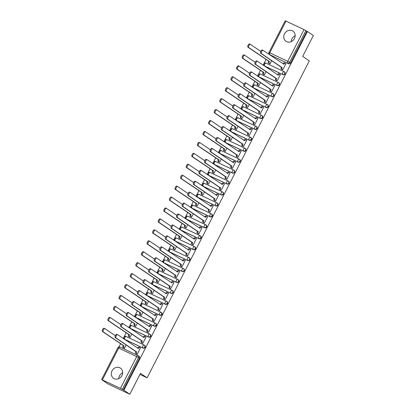 <?xml version="1.0" encoding="UTF-8"?>
<svg xmlns="http://www.w3.org/2000/svg" width="415" height="415" viewBox="0 0 415 415"><rect width="100%" height="100%" fill="white"/><g stroke="black" fill="none" stroke-linecap="round" stroke-linejoin="round"><path stroke-width="0.62" d="M284.493 33.848A6.152 5.478 -56.1 0 0 286.023 41.303A6.152 5.478 -56.1 0 0 294.422 38.548A6.152 5.478 -56.1 0 0 292.891 31.094A6.152 5.478 -56.1 0 0 284.493 33.848M291.206 41.63A6.152 5.478 123.9 0 1 291.937 38.854A6.152 5.478 123.9 0 1 295.153 35.768M112.034 370.86A6.152 5.478 -56.1 0 0 113.565 378.314A6.152 5.478 -56.1 0 0 121.963 375.559A6.152 5.478 -56.1 0 0 120.433 368.105A6.152 5.478 -56.1 0 0 112.034 370.86M118.747 378.646A6.152 5.478 123.9 0 1 119.479 375.865A6.152 5.478 123.9 0 1 122.695 372.784M264.967 66.177L282.978 74.705A1.577 1.406 -56.1 0 0 284.576 71.997L284.249 71.774A1.577 1.406 123.9 0 1 282.651 74.487L264.64 65.959A1.577 1.406 123.9 0 1 264.48 65.866L264.806 66.084A1.577 1.406 -56.1 0 0 264.967 66.177L264.64 65.959A1.577 0.711 115.3 0 1 264.765 64.154A1.577 0.711 115.3 0 1 266.036 63.132A1.577 1.577 0 0 0 263.987 63.775A1.577 1.577 0 0 0 264.48 65.866M259.375 77.112L277.381 85.64A1.577 1.406 -56.1 0 0 278.979 82.933L278.652 82.71A1.577 1.406 123.9 0 1 277.054 85.423L259.048 76.894A1.577 1.406 123.9 0 1 258.882 76.801L259.209 77.019A1.577 1.406 -56.1 0 0 259.375 77.112L259.048 76.894A1.577 0.711 115.3 0 1 259.168 75.089A1.577 0.711 115.3 0 1 260.438 74.067A1.577 1.577 0 0 0 258.395 74.71A1.577 1.577 0 0 0 258.882 76.801M253.778 88.047L271.789 96.576A1.577 1.406 -56.1 0 0 273.386 93.868L273.06 93.645A1.577 1.406 123.9 0 1 271.462 96.358L253.451 87.83A1.577 1.406 123.9 0 1 253.285 87.736L253.617 87.954A1.577 1.406 -56.1 0 0 253.778 88.047L253.451 87.83A1.577 0.711 115.3 0 1 253.57 86.024A1.577 0.711 115.3 0 1 254.841 85.002A1.577 1.577 0 0 0 252.797 85.646A1.577 1.577 0 0 0 253.285 87.736M248.18 98.983L266.191 107.511A1.577 1.406 -56.1 0 0 267.789 104.798L267.462 104.58A1.577 1.406 123.9 0 1 265.865 107.293L247.854 98.765A1.577 1.406 123.9 0 1 247.693 98.671L248.02 98.889A1.577 1.406 -56.1 0 0 248.18 98.983L247.854 98.765A1.577 0.711 115.3 0 1 247.978 96.96A1.577 0.711 115.3 0 1 249.249 95.932A1.577 1.577 0 0 0 247.2 96.581A1.577 1.577 0 0 0 247.693 98.671M242.588 109.918L260.594 118.446A1.577 1.406 -56.1 0 0 262.192 115.733L261.865 115.515A1.577 1.406 123.9 0 1 260.267 118.223L242.261 109.695A1.577 1.406 123.9 0 1 242.095 109.607L242.422 109.825A1.577 1.406 -56.1 0 0 242.588 109.918L242.261 109.695A1.577 0.711 115.3 0 1 242.381 107.895A1.577 0.711 115.3 0 1 243.652 106.868A1.577 1.577 0 0 0 241.608 107.516A1.577 1.577 0 0 0 242.095 109.607M236.991 120.853L255.002 129.381A1.577 1.406 -56.1 0 0 256.6 126.668L256.273 126.451A1.577 1.406 123.9 0 1 254.675 129.158L236.664 120.63A1.577 1.406 123.9 0 1 236.498 120.537L236.83 120.76A1.577 1.406 -56.1 0 0 236.991 120.853L236.664 120.63A1.577 0.711 115.3 0 1 236.783 118.83A1.577 0.711 115.3 0 1 238.054 117.803A1.577 1.577 0 0 0 236.011 118.451A1.577 1.577 0 0 0 236.498 120.537M231.394 131.788L249.405 140.317A1.577 1.406 -56.1 0 0 251.002 137.604L250.676 137.386A1.577 1.406 123.9 0 1 249.078 140.094L231.067 131.565A1.577 1.406 123.9 0 1 230.906 131.472L231.233 131.695A1.577 1.406 -56.1 0 0 231.394 131.788L231.067 131.565A1.577 0.711 115.3 0 1 231.191 129.765A1.577 0.711 115.3 0 1 232.462 128.738A1.577 1.577 0 0 0 230.413 129.387A1.577 1.577 0 0 0 230.906 131.472M225.802 142.724L243.807 151.252A1.577 1.406 -56.1 0 0 245.405 148.539L245.078 148.316A1.577 1.406 123.9 0 1 243.481 151.029L225.475 142.501A1.577 1.406 123.9 0 1 225.309 142.407L225.636 142.63A1.577 1.406 -56.1 0 0 225.802 142.724L225.475 142.501A1.577 0.711 115.3 0 1 225.594 140.701A1.577 0.711 115.3 0 1 226.865 139.673A1.577 1.577 0 0 0 224.821 140.317A1.577 1.577 0 0 0 225.309 142.407M220.204 153.654L238.215 162.182A1.577 1.406 -56.1 0 0 239.813 159.474L239.486 159.251A1.577 1.406 123.9 0 1 237.888 161.964L219.877 153.436A1.577 1.406 123.9 0 1 219.711 153.343L220.043 153.566A1.577 1.406 -56.1 0 0 220.204 153.654L219.877 153.436A1.577 0.711 115.3 0 1 219.997 151.636A1.577 0.711 115.3 0 1 221.268 150.609A1.577 1.577 0 0 0 219.224 151.252A1.577 1.577 0 0 0 219.711 153.343M214.607 164.589L232.618 173.117A1.577 1.406 -56.1 0 0 234.216 170.409L233.889 170.186A1.577 1.406 123.9 0 1 232.291 172.899L214.28 164.371A1.577 1.406 123.9 0 1 214.119 164.278L214.446 164.496A1.577 1.406 -56.1 0 0 214.607 164.589L214.28 164.371A1.577 0.711 115.3 0 1 214.405 162.566A1.577 0.711 115.3 0 1 215.675 161.544A1.577 1.577 0 0 0 213.626 162.187A1.577 1.577 0 0 0 214.119 164.278M209.015 175.524L227.021 184.053A1.577 1.406 -56.1 0 0 228.618 181.345L228.292 181.122A1.577 1.406 123.9 0 1 226.694 183.835L208.688 175.306A1.577 1.406 123.9 0 1 208.522 175.213L208.849 175.431A1.577 1.406 -56.1 0 0 209.015 175.524L208.688 175.306A1.577 0.711 115.3 0 1 208.807 173.501A1.577 0.711 115.3 0 1 210.078 172.479A1.577 1.577 0 0 0 208.034 173.122A1.577 1.577 0 0 0 208.522 175.213M203.417 186.46L221.428 194.988A1.577 1.406 -56.1 0 0 223.026 192.28L222.699 192.057A1.577 1.406 123.9 0 1 221.102 194.77L203.091 186.242A1.577 1.406 123.9 0 1 202.925 186.148L203.257 186.366A1.577 1.406 -56.1 0 0 203.417 186.46L203.091 186.242A1.577 0.711 115.3 0 1 203.21 184.436A1.577 0.711 115.3 0 1 204.481 183.414A1.577 1.577 0 0 0 202.437 184.058A1.577 1.577 0 0 0 202.925 186.148M197.82 197.395L215.831 205.923A1.577 1.406 -56.1 0 0 217.429 203.21L217.102 202.992A1.577 1.406 123.9 0 1 215.504 205.7L197.493 197.177A1.577 1.406 123.9 0 1 197.333 197.084L197.659 197.301A1.577 1.406 -56.1 0 0 197.82 197.395L197.493 197.177A1.577 0.711 115.3 0 1 197.618 195.372A1.577 0.711 115.3 0 1 198.889 194.345A1.577 1.577 0 0 0 196.84 194.993A1.577 1.577 0 0 0 197.333 197.084M192.228 208.33L210.234 216.858A1.577 1.406 -56.1 0 0 211.837 214.145L211.505 213.927A1.577 1.406 123.9 0 1 209.907 216.635L191.901 208.107A1.577 1.406 123.9 0 1 191.735 208.019L192.062 208.237A1.577 1.406 -56.1 0 0 192.228 208.33L191.901 208.107A1.577 0.711 115.3 0 1 192.021 206.307A1.577 0.711 115.3 0 1 193.291 205.28A1.577 1.577 0 0 0 191.248 205.928A1.577 1.577 0 0 0 191.735 208.019M186.631 219.265L204.642 227.794A1.577 1.406 -56.1 0 0 206.239 225.08L205.913 224.863A1.577 1.406 123.9 0 1 204.315 227.57L186.304 219.042A1.577 1.406 123.9 0 1 186.138 218.949L186.47 219.172A1.577 1.406 -56.1 0 0 186.631 219.265L186.304 219.042A1.577 0.711 115.3 0 1 186.423 217.242A1.577 0.711 115.3 0 1 187.694 216.215A1.577 1.577 0 0 0 185.65 216.863A1.577 1.577 0 0 0 186.138 218.949M181.033 230.201L199.044 238.729A1.577 1.406 -56.1 0 0 200.642 236.016L200.315 235.798A1.577 1.406 123.9 0 1 198.718 238.506L180.707 229.977A1.577 1.406 123.9 0 1 180.546 229.884L180.873 230.107A1.577 1.406 -56.1 0 0 181.033 230.201L180.707 229.977A1.577 0.711 115.3 0 1 180.831 228.177A1.577 0.711 115.3 0 1 182.102 227.15A1.577 1.577 0 0 0 180.053 227.799A1.577 1.577 0 0 0 180.546 229.884M175.441 241.136L193.447 249.664A1.577 1.406 -56.1 0 0 195.05 246.951L194.718 246.728A1.577 1.406 123.9 0 1 193.12 249.441L175.114 240.913A1.577 1.406 123.9 0 1 174.948 240.819L175.275 241.042A1.577 1.406 -56.1 0 0 175.441 241.136L175.114 240.913A1.577 0.711 115.3 0 1 175.234 239.113A1.577 0.711 115.3 0 1 176.505 238.085A1.577 1.577 0 0 0 174.461 238.729A1.577 1.577 0 0 0 174.948 240.819M169.844 252.066L187.855 260.594A1.577 1.406 -56.1 0 0 189.453 257.886L189.126 257.663A1.577 1.406 123.9 0 1 187.528 260.376L169.517 251.848A1.577 1.406 123.9 0 1 169.356 251.755L169.683 251.978A1.577 1.406 -56.1 0 0 169.844 252.066L169.517 251.848A1.577 0.711 115.3 0 1 169.642 250.043A1.577 0.711 115.3 0 1 170.907 249.021A1.577 1.577 0 0 0 168.864 249.664A1.577 1.577 0 0 0 169.356 251.755M164.247 263.001L182.258 271.529A1.577 1.406 -56.1 0 0 183.855 268.821L183.529 268.598A1.577 1.406 123.9 0 1 181.931 271.311L163.92 262.783A1.577 1.406 123.9 0 1 163.759 262.69L164.086 262.908A1.577 1.406 -56.1 0 0 164.247 263.001L163.92 262.783A1.577 0.711 115.3 0 1 164.044 260.978A1.577 0.711 115.3 0 1 165.315 259.956A1.577 1.577 0 0 0 163.266 260.599A1.577 1.577 0 0 0 163.759 262.69M158.655 273.936L176.66 282.465A1.577 1.406 -56.1 0 0 178.263 279.757L177.931 279.534A1.577 1.406 123.9 0 1 176.334 282.247L158.328 273.718A1.577 1.406 123.9 0 1 158.162 273.625L158.489 273.843A1.577 1.406 -56.1 0 0 158.655 273.936L158.328 273.718A1.577 0.711 115.3 0 1 158.447 271.913A1.577 0.711 115.3 0 1 159.718 270.891A1.577 1.577 0 0 0 157.674 271.535A1.577 1.577 0 0 0 158.162 273.625M153.057 284.872L171.068 293.4A1.577 1.406 -56.1 0 0 172.666 290.692L172.339 290.469A1.577 1.406 123.9 0 1 170.741 293.182L152.73 284.654A1.577 1.406 123.9 0 1 152.57 284.56L152.896 284.778A1.577 1.406 -56.1 0 0 153.057 284.872L152.73 284.654A1.577 0.711 115.3 0 1 152.855 282.848A1.577 0.711 115.3 0 1 154.121 281.827A1.577 1.577 0 0 0 152.077 282.47A1.577 1.577 0 0 0 152.57 284.56M147.465 295.807L165.471 304.335A1.577 1.406 -56.1 0 0 167.069 301.622L166.742 301.404A1.577 1.406 123.9 0 1 165.144 304.112L147.133 295.589A1.577 1.406 123.9 0 1 146.972 295.496L147.299 295.713A1.577 1.406 -56.1 0 0 147.465 295.807L147.133 295.589A1.577 0.711 115.3 0 1 147.258 293.784A1.577 0.711 115.3 0 1 148.529 292.757A1.577 1.577 0 0 0 146.479 293.405A1.577 1.577 0 0 0 146.972 295.496M141.868 306.742L159.874 315.27A1.577 1.406 -56.1 0 0 161.476 312.557L161.144 312.339A1.577 1.406 123.9 0 1 159.547 315.047L141.541 306.519A1.577 1.406 123.9 0 1 141.375 306.426L141.702 306.649A1.577 1.406 -56.1 0 0 141.868 306.742L141.541 306.519A1.577 0.711 115.3 0 1 141.66 304.719A1.577 0.711 115.3 0 1 142.931 303.692A1.577 1.577 0 0 0 140.887 304.34A1.577 1.577 0 0 0 141.375 306.426M136.27 317.677L154.281 326.206A1.577 1.406 -56.1 0 0 155.879 323.493L155.552 323.275A1.577 1.406 123.9 0 1 153.955 325.983L135.944 317.454A1.577 1.406 123.9 0 1 135.783 317.361L136.11 317.584A1.577 1.406 -56.1 0 0 136.27 317.677L135.944 317.454A1.577 0.711 115.3 0 1 136.068 315.654A1.577 0.711 115.3 0 1 137.339 314.627A1.577 1.577 0 0 0 135.29 315.276A1.577 1.577 0 0 0 135.783 317.361M130.678 328.613L148.684 337.141A1.577 1.406 -56.1 0 0 150.282 334.428L149.955 334.21A1.577 1.406 123.9 0 1 148.357 336.918L130.346 328.389A1.577 1.406 123.9 0 1 130.186 328.296L130.512 328.519A1.577 1.406 -56.1 0 0 130.678 328.613L130.346 328.389A1.577 0.711 115.3 0 1 130.471 326.589A1.577 0.711 115.3 0 1 131.742 325.562A1.577 1.577 0 0 0 129.693 326.211A1.577 1.577 0 0 0 130.186 328.296M125.081 339.548L143.092 348.076A1.577 1.406 -56.1 0 0 144.69 345.363L144.358 345.14A1.577 1.406 123.9 0 1 142.76 347.853L124.754 339.325A1.577 1.406 123.9 0 1 124.588 339.231L124.915 339.454A1.577 1.406 -56.1 0 0 125.081 339.548L124.754 339.325A1.577 0.711 115.3 0 1 124.874 337.525A1.577 0.711 115.3 0 1 126.144 336.498A1.577 1.577 0 0 0 124.101 337.141A1.577 1.577 0 0 0 124.588 339.231M268.91 53.846L268.744 54.168M266.062 59.402L263.146 65.103M260.47 70.337L257.554 76.038M254.872 81.273L251.957 86.974M249.275 92.208L246.36 97.909M243.683 103.143L240.767 108.844M238.085 114.078L235.17 119.779M232.493 125.014L229.573 130.715M226.896 135.949L223.981 141.645M221.299 146.884L218.383 152.58M215.707 157.814L212.786 163.515M210.109 168.749L207.194 174.45M204.512 179.685L201.597 185.386M198.92 190.62L195.999 196.321M193.323 201.555L190.407 207.256M187.725 212.49L184.81 218.191M182.133 223.426L179.213 229.127M176.536 234.361L173.62 240.057M170.939 245.296L168.023 250.992M165.346 256.226L162.426 261.927M159.749 267.161L156.834 272.863M154.152 278.097L151.236 283.798M148.56 289.032L145.639 294.733M142.962 299.967L140.047 305.668M137.365 310.902L134.45 316.604M131.773 321.838L128.852 327.539M126.176 332.773L123.26 338.469M120.578 343.703L118.934 346.919M102.095 379.834L120.443 388.336L136.691 356.584L118.685 348.055L102.438 379.808M129.796 394.25L123.872 390.261L307.448 31.524L313.372 35.508L302.685 56.399L309.325 60.865L147.128 377.832L140.488 373.36L129.796 394.25L107.967 383.917L102.043 379.927M286.013 21.066L269.766 52.819L268.956 52.503L285.204 20.75L304.024 29.595L306.815 31.218L290.562 62.971A1.577 1.406 123.9 0 1 288.575 63.77L269.641 54.624A1.577 1.406 123.9 0 1 269.48 54.531L270.404 55.154A1.577 1.406 -56.1 0 0 270.564 55.242M306.815 31.218L307.448 31.524M123.234 389.96L139.482 358.207L136.691 356.584A1.577 0.711 -64.7 0 1 137.962 355.562A1.577 0.711 -64.7 0 1 138.003 355.582A1.577 1.406 123.9 0 1 138.563 357.59L122.311 389.343L123.872 390.261M122.311 389.343L120.443 388.336M136.302 353.772L137.23 354.27L140.462 347.962L140.161 347.817M129.169 336.809L130.097 337.307L131.788 334.008M141.894 342.837L142.827 343.335L146.054 337.027L145.753 336.881M134.761 325.874L135.695 326.372L137.381 323.072M147.491 331.901L148.425 332.399L151.651 326.091L151.351 325.951M140.358 314.944L141.292 315.436L142.978 312.142M153.088 320.966L154.017 321.464L157.249 315.156L156.948 315.016M145.956 304.008L146.884 304.501L148.575 301.207M158.68 310.031L159.614 310.529L162.841 304.221L162.54 304.081M151.548 293.073L152.481 293.571L154.167 290.272M164.278 299.101L165.212 299.594L168.438 293.286L168.137 293.146M157.145 282.138L158.079 282.636L159.765 279.337M169.875 288.166L170.804 288.658L174.03 282.35L173.735 282.21M162.742 271.202L163.671 271.701L165.362 268.401M175.467 277.23L176.401 277.728L179.628 271.415L179.327 271.275M168.334 260.267L169.268 260.765L170.954 257.466M181.065 266.295L181.998 266.793L185.225 260.485L184.924 260.34M173.932 249.332L174.865 249.83L176.551 246.531M186.662 255.36L187.59 255.858L190.817 249.55L190.521 249.405M179.529 238.397L180.458 238.895L182.149 235.596M192.254 244.425L193.188 244.923L196.414 238.615L196.113 238.469M185.121 227.462L186.055 227.96L187.741 224.665M197.851 233.489L198.78 233.987L202.012 227.679L201.711 227.539M190.718 216.531L191.652 217.024L193.338 213.73M203.449 222.554L204.377 223.052L207.604 216.744L207.308 216.604M196.316 205.596L197.244 206.089L198.935 202.795M209.041 211.624L209.974 212.117L213.201 205.809L212.9 205.669M201.908 194.661L202.842 195.159L204.528 191.86M214.638 200.689L215.567 201.182L218.798 194.874L218.498 194.734M207.505 183.726L208.439 184.224L210.125 180.924M220.235 189.754L221.164 190.246L224.391 183.938L224.095 183.798M213.103 172.79L214.031 173.288L215.722 169.989M225.827 178.818L226.761 179.316L229.988 173.003L229.687 172.863M218.695 161.855L219.628 162.353L221.314 159.054M231.425 167.883L232.353 168.381L235.585 162.073L235.284 161.928M224.292 150.92L225.226 151.418L226.912 148.119M237.017 156.948L237.951 157.446L241.177 151.138L240.882 150.993M229.889 139.985L230.818 140.483L232.509 137.183M242.614 146.013L243.548 146.511L246.775 140.203L246.474 140.057M235.481 129.049L236.415 129.547L238.101 126.253M248.212 135.077L249.14 135.575L252.372 129.267L252.071 129.127M241.079 118.119L242.012 118.612L243.698 115.318M253.804 124.142L254.737 124.64L257.964 118.332L257.668 118.192M246.676 107.184L247.605 107.677L249.296 104.383M259.401 113.212L260.335 113.705L263.561 107.397L263.26 107.257M252.268 96.249L253.202 96.747L254.888 93.448M264.998 102.277L265.927 102.77L269.159 96.462L268.858 96.322M257.865 85.314L258.799 85.812L260.485 82.512M270.59 91.342L271.524 91.834L274.751 85.526L274.455 85.386M263.463 74.378L264.391 74.876L266.082 71.577M276.188 80.406L277.121 80.904L280.348 74.591L280.047 74.451M269.055 63.443L269.989 63.941L271.675 60.642M281.785 69.471L282.714 69.969L285.945 63.661L285.644 63.516M139.938 374.429L147.128 377.832M123.571 347.744L124.505 348.242L126.191 344.943M139.482 358.207A1.577 1.406 -56.1 0 0 139.092 356.298L138.169 355.676A1.577 1.577 0 0 0 137.962 355.562L119.956 347.033A1.577 0.711 -64.7 0 1 119.997 347.054L137.92 355.541M140.436 348.003L139.751 347.542A1.577 0.711 115.3 0 0 139.71 347.521A1.577 0.711 115.3 0 0 138.439 348.543L117.694 334.723A1.816 0.82 115.3 0 0 117.642 334.698A1.816 0.82 115.3 0 0 116.153 335.932A1.816 0.82 115.3 0 0 116.044 337.95L136.68 351.982A1.577 0.711 115.3 0 0 136.561 353.782L135.731 353.393A1.577 0.711 -64.7 0 1 135.855 351.588L115.214 337.556A1.816 0.82 -64.7 0 1 115.329 335.538A1.816 0.82 -64.7 0 1 116.817 334.308A1.816 0.82 -64.7 0 1 116.864 334.334L117.59 334.677M136.577 353.959L135.731 353.393M137.619 348.138A1.577 0.711 -64.7 0 1 138.885 347.127A1.577 0.711 -64.7 0 1 138.926 347.153L139.663 347.505M137.246 354.244L136.561 353.782M136.737 351.873L135.907 351.484M123.852 347.931L123.006 347.365A1.577 0.711 -64.7 0 1 123.125 345.56L123.955 345.954A1.577 0.711 115.3 0 0 123.831 347.754L124.516 348.216M115.282 335.642L104.964 328.701A1.816 0.82 115.3 0 0 104.917 328.67A1.816 0.82 115.3 0 0 103.428 329.904A1.816 0.82 115.3 0 0 103.314 331.922L124.007 345.851M123.182 345.456L102.489 331.533A1.816 0.82 -64.7 0 1 102.598 329.515A1.816 0.82 -64.7 0 1 104.092 328.281A1.816 0.82 -64.7 0 1 104.139 328.307L104.865 328.649M146.033 337.068L145.349 336.612A1.577 0.711 115.3 0 0 145.307 336.586A1.577 0.711 115.3 0 0 144.036 337.613L123.286 323.793A1.816 0.82 115.3 0 0 123.239 323.762A1.816 0.82 115.3 0 0 121.751 324.997A1.816 0.82 115.3 0 0 121.636 327.015L142.278 341.047A1.577 0.711 115.3 0 0 142.158 342.847L141.328 342.458A1.577 0.711 -64.7 0 1 141.453 340.653L120.812 326.626A1.816 0.82 -64.7 0 1 120.926 324.608A1.816 0.82 -64.7 0 1 122.415 323.373A1.816 0.82 -64.7 0 1 122.461 323.399L123.188 323.742M142.174 343.023L141.328 342.458M143.216 337.203A1.577 0.711 -64.7 0 1 144.477 336.192A1.577 0.711 -64.7 0 1 144.519 336.217L145.26 336.57M142.838 343.309L142.158 342.847M142.329 340.938L141.505 340.549M151.625 326.133L150.946 325.676A1.577 0.711 115.3 0 0 150.899 325.651A1.577 0.711 115.3 0 0 149.633 326.678L128.883 312.858A1.816 0.82 115.3 0 0 128.837 312.827A1.816 0.82 115.3 0 0 127.348 314.062A1.816 0.82 115.3 0 0 127.234 316.08L147.875 330.112A1.577 0.711 115.3 0 0 147.75 331.912L146.926 331.523A1.577 0.711 -64.7 0 1 147.045 329.718L126.409 315.69A1.816 0.82 -64.7 0 1 126.518 313.673A1.816 0.82 -64.7 0 1 128.007 312.438A1.816 0.82 -64.7 0 1 128.059 312.464L128.785 312.806M147.766 332.088L146.926 331.523M148.814 326.268A1.577 0.711 -64.7 0 1 150.074 325.261A1.577 0.711 -64.7 0 1 150.116 325.282L150.858 325.635M148.435 332.374L147.75 331.912M147.927 330.008L147.102 329.614M129.444 336.996L128.603 336.43A1.577 0.711 -64.7 0 1 128.723 334.625L129.553 335.019A1.577 0.711 115.3 0 0 129.428 336.819L130.113 337.281M120.874 324.706L110.561 317.765A1.816 0.82 115.3 0 0 110.515 317.734A1.816 0.82 115.3 0 0 109.026 318.969A1.816 0.82 115.3 0 0 108.912 320.987L129.605 334.915M128.775 334.521L108.082 320.598A1.816 0.82 -64.7 0 1 108.196 318.58A1.816 0.82 -64.7 0 1 109.685 317.345A1.816 0.82 -64.7 0 1 109.736 317.371L110.463 317.719M135.041 326.06L134.195 325.495A1.577 0.711 -64.7 0 1 134.32 323.69L135.145 324.084A1.577 0.711 115.3 0 0 135.025 325.884L135.71 326.346M126.471 313.771L116.159 306.83A1.816 0.82 115.3 0 0 116.107 306.804A1.816 0.82 115.3 0 0 114.618 308.034A1.816 0.82 115.3 0 0 114.509 310.052L135.202 323.98M134.372 323.586L113.679 309.663A1.816 0.82 -64.7 0 1 113.793 307.645A1.816 0.82 -64.7 0 1 115.282 306.41A1.816 0.82 -64.7 0 1 115.329 306.436L116.055 306.784M157.223 315.203L156.538 314.741A1.577 0.711 115.3 0 0 156.497 314.715A1.577 0.711 115.3 0 0 155.226 315.742L134.481 301.923A1.816 0.82 115.3 0 0 134.429 301.892A1.816 0.82 115.3 0 0 132.94 303.126A1.816 0.82 115.3 0 0 132.831 305.144L153.467 319.177A1.577 0.711 115.3 0 0 153.348 320.977L152.518 320.588A1.577 0.711 -64.7 0 1 152.642 318.782L132.001 304.755A1.816 0.82 -64.7 0 1 132.115 302.737A1.816 0.82 -64.7 0 1 133.604 301.503A1.816 0.82 -64.7 0 1 133.651 301.529L134.377 301.876M153.363 321.153L152.518 320.588M154.406 315.333A1.577 0.711 -64.7 0 1 155.672 314.326A1.577 0.711 -64.7 0 1 155.713 314.347L156.45 314.7M154.032 321.438L153.348 320.977M153.524 319.073L152.694 318.679M162.82 304.268L162.135 303.806A1.577 0.711 115.3 0 0 162.094 303.78A1.577 0.711 115.3 0 0 160.823 304.807L140.073 290.988A1.816 0.82 115.3 0 0 140.026 290.962A1.816 0.82 115.3 0 0 138.537 292.191A1.816 0.82 115.3 0 0 138.423 294.209L159.064 308.241A1.577 0.711 115.3 0 0 158.945 310.046L158.115 309.652A1.577 0.711 -64.7 0 1 158.24 307.852L137.598 293.82A1.816 0.82 -64.7 0 1 137.713 291.802A1.816 0.82 -64.7 0 1 139.201 290.567A1.816 0.82 -64.7 0 1 139.248 290.593L139.974 290.941M158.961 310.218L158.115 309.652M160.003 304.397A1.577 0.711 -64.7 0 1 161.264 303.391A1.577 0.711 -64.7 0 1 161.305 303.412L162.047 303.764M159.625 310.503L158.945 310.046M159.116 308.138L158.291 307.743M168.412 293.332L167.733 292.871A1.577 0.711 115.3 0 0 167.686 292.845A1.577 0.711 115.3 0 0 166.415 293.872L145.67 280.052A1.816 0.82 115.3 0 0 145.624 280.026A1.816 0.82 115.3 0 0 144.135 281.261A1.816 0.82 115.3 0 0 144.021 283.279L164.662 297.306A1.577 0.711 115.3 0 0 164.537 299.111L163.712 298.717A1.577 0.711 -64.7 0 1 163.832 296.917L143.196 282.885A1.816 0.82 -64.7 0 1 143.305 280.867A1.816 0.82 -64.7 0 1 144.794 279.632A1.816 0.82 -64.7 0 1 144.845 279.658L145.572 280.006M164.553 299.288L163.712 298.717M165.601 293.462A1.577 0.711 -64.7 0 1 166.861 292.456A1.577 0.711 -64.7 0 1 166.903 292.482L167.644 292.829M165.222 299.568L164.537 299.111M164.714 297.202L163.889 296.808M140.638 315.13L139.793 314.56A1.577 0.711 -64.7 0 1 139.912 312.76L140.742 313.149A1.577 0.711 115.3 0 0 140.618 314.954L141.302 315.41M132.069 302.836L121.751 295.895A1.816 0.82 115.3 0 0 121.704 295.869A1.816 0.82 115.3 0 0 120.215 297.104A1.816 0.82 115.3 0 0 120.101 299.122L140.794 313.045M139.969 312.651L119.276 298.727A1.816 0.82 -64.7 0 1 119.385 296.709A1.816 0.82 -64.7 0 1 120.874 295.475A1.816 0.82 -64.7 0 1 120.926 295.501L121.652 295.848M146.23 304.195L145.39 303.624A1.577 0.711 -64.7 0 1 145.509 301.824L146.339 302.213A1.577 0.711 115.3 0 0 146.215 304.019L146.9 304.475M137.661 291.901L127.348 284.96A1.816 0.82 115.3 0 0 127.301 284.934A1.816 0.82 115.3 0 0 125.812 286.168A1.816 0.82 115.3 0 0 125.698 288.186L146.391 302.11M145.561 301.715L124.868 287.792A1.816 0.82 -64.7 0 1 124.982 285.774A1.816 0.82 -64.7 0 1 126.471 284.54A1.816 0.82 -64.7 0 1 126.518 284.571L127.249 284.913M151.828 293.26L150.982 292.689A1.577 0.711 -64.7 0 1 151.107 290.889L151.931 291.278A1.577 0.711 115.3 0 0 151.812 293.083L152.497 293.545M143.258 280.965L132.945 274.025A1.816 0.82 115.3 0 0 132.893 273.999A1.816 0.82 115.3 0 0 131.405 275.233A1.816 0.82 115.3 0 0 131.296 277.251L151.989 291.174M151.159 290.785L130.466 276.857A1.816 0.82 -64.7 0 1 130.58 274.839A1.816 0.82 -64.7 0 1 132.069 273.604A1.816 0.82 -64.7 0 1 132.115 273.635L132.841 273.978M174.01 282.397L173.325 281.935A1.577 0.711 115.3 0 0 173.283 281.915A1.577 0.711 115.3 0 0 172.012 282.937L151.268 269.117A1.816 0.82 115.3 0 0 151.216 269.091A1.816 0.82 115.3 0 0 149.727 270.326A1.816 0.82 115.3 0 0 149.618 272.344L170.254 286.371A1.577 0.711 115.3 0 0 170.134 288.176L169.304 287.782A1.577 0.711 -64.7 0 1 169.429 285.982L148.788 271.95A1.816 0.82 -64.7 0 1 148.902 269.932A1.816 0.82 -64.7 0 1 150.391 268.697A1.816 0.82 -64.7 0 1 150.438 268.728L151.164 269.07M170.15 288.352L169.304 287.782M171.193 282.527A1.577 0.711 -64.7 0 1 172.458 281.52A1.577 0.711 -64.7 0 1 172.5 281.546L173.237 281.894M170.819 288.632L170.134 288.176M170.311 286.267L169.481 285.873M157.425 282.325L156.579 281.754A1.577 0.711 -64.7 0 1 156.699 279.954L157.529 280.343A1.577 0.711 115.3 0 0 157.404 282.148L158.089 282.61M148.855 270.03L138.537 263.089A1.816 0.82 115.3 0 0 138.491 263.063A1.816 0.82 115.3 0 0 137.002 264.298A1.816 0.82 115.3 0 0 136.888 266.316L157.581 280.239M156.756 279.85L136.063 265.922A1.816 0.82 -64.7 0 1 136.172 263.904A1.816 0.82 -64.7 0 1 137.661 262.669A1.816 0.82 -64.7 0 1 137.713 262.7L138.439 263.043M179.607 271.462L178.922 271A1.577 0.711 115.3 0 0 178.881 270.979A1.577 0.711 115.3 0 0 177.61 272.001L156.86 258.182A1.816 0.82 115.3 0 0 156.813 258.156A1.816 0.82 115.3 0 0 155.324 259.391A1.816 0.82 115.3 0 0 155.21 261.409L175.851 275.436A1.577 0.711 115.3 0 0 175.732 277.241L174.902 276.846A1.577 0.711 -64.7 0 1 175.026 275.046L154.385 261.014A1.816 0.82 -64.7 0 1 154.499 258.996A1.816 0.82 -64.7 0 1 155.988 257.762A1.816 0.82 -64.7 0 1 156.035 257.793L156.761 258.135M175.747 277.417L174.902 276.846M176.79 271.592A1.577 0.711 -64.7 0 1 178.051 270.585A1.577 0.711 -64.7 0 1 178.092 270.611L178.834 270.959M176.411 277.702L175.732 277.241M175.903 275.332L175.078 274.943M163.017 271.389L162.177 270.824A1.577 0.711 -64.7 0 1 162.296 269.019L163.126 269.413A1.577 0.711 115.3 0 0 163.002 271.213L163.686 271.675M154.447 259.1L144.135 252.154A1.816 0.82 115.3 0 0 144.088 252.128A1.816 0.82 115.3 0 0 142.599 253.363A1.816 0.82 115.3 0 0 142.485 255.381L163.178 269.304M162.348 268.915L141.655 254.986A1.816 0.82 -64.7 0 1 141.769 252.968A1.816 0.82 -64.7 0 1 143.258 251.739A1.816 0.82 -64.7 0 1 143.305 251.765L144.036 252.107M185.199 260.527L184.519 260.065A1.577 0.711 115.3 0 0 184.473 260.044A1.577 0.711 115.3 0 0 183.202 261.066L162.457 247.247A1.816 0.82 115.3 0 0 162.41 247.221A1.816 0.82 115.3 0 0 160.921 248.455A1.816 0.82 115.3 0 0 160.807 250.473L181.448 264.5A1.577 0.711 115.3 0 0 181.324 266.306L180.499 265.911A1.577 0.711 -64.7 0 1 180.618 264.111L159.983 250.079A1.816 0.82 -64.7 0 1 160.091 248.061A1.816 0.82 -64.7 0 1 161.58 246.832A1.816 0.82 -64.7 0 1 161.632 246.858L162.358 247.2M181.339 266.482L180.499 265.911M182.387 260.656A1.577 0.711 -64.7 0 1 183.648 259.65A1.577 0.711 -64.7 0 1 183.689 259.676L184.431 260.023M182.009 266.767L181.324 266.306M181.5 264.397L180.675 264.007M168.615 260.454L167.769 259.889A1.577 0.711 -64.7 0 1 167.893 258.083L168.718 258.478A1.577 0.711 115.3 0 0 168.599 260.278L169.284 260.739M160.045 248.165L149.732 241.224A1.816 0.82 115.3 0 0 149.68 241.193A1.816 0.82 115.3 0 0 148.191 242.427A1.816 0.82 115.3 0 0 148.082 244.445L168.775 258.369M167.945 257.98L147.252 244.056A1.816 0.82 -64.7 0 1 147.367 242.038A1.816 0.82 -64.7 0 1 148.855 240.804A1.816 0.82 -64.7 0 1 148.902 240.83L149.628 241.172M190.796 249.591L190.112 249.135A1.577 0.711 115.3 0 0 190.07 249.109A1.577 0.711 115.3 0 0 188.799 250.136L168.054 236.311A1.816 0.82 115.3 0 0 168.002 236.285A1.816 0.82 115.3 0 0 166.514 237.52A1.816 0.82 115.3 0 0 166.405 239.538L187.041 253.57A1.577 0.711 115.3 0 0 186.921 255.37L186.091 254.981A1.577 0.711 -64.7 0 1 186.216 253.176L165.575 239.144A1.816 0.82 -64.7 0 1 165.689 237.131A1.816 0.82 -64.7 0 1 167.178 235.896A1.816 0.82 -64.7 0 1 167.224 235.922L167.951 236.265M186.937 255.547L186.091 254.981M187.979 249.726A1.577 0.711 -64.7 0 1 189.245 248.715A1.577 0.711 -64.7 0 1 189.287 248.741L190.023 249.093M187.606 255.832L186.921 255.37M187.098 253.461L186.268 253.072M174.212 249.519L173.366 248.953A1.577 0.711 -64.7 0 1 173.486 247.148L174.316 247.542A1.577 0.711 115.3 0 0 174.191 249.342L174.876 249.804M165.642 237.23L155.324 230.289A1.816 0.82 115.3 0 0 155.277 230.258A1.816 0.82 115.3 0 0 153.789 231.492A1.816 0.82 115.3 0 0 153.675 233.51L174.367 247.439M173.543 247.044L152.85 233.121A1.816 0.82 -64.7 0 1 152.959 231.103A1.816 0.82 -64.7 0 1 154.447 229.869A1.816 0.82 -64.7 0 1 154.499 229.894L155.226 230.237M196.394 238.656L195.709 238.2A1.577 0.711 115.3 0 0 195.667 238.174A1.577 0.711 115.3 0 0 194.396 239.201L173.646 225.381A1.816 0.82 115.3 0 0 173.6 225.35A1.816 0.82 115.3 0 0 172.111 226.585A1.816 0.82 115.3 0 0 171.997 228.603L192.638 242.635A1.577 0.711 115.3 0 0 192.513 244.435L191.689 244.046A1.577 0.711 -64.7 0 1 191.813 242.241L171.172 228.214A1.816 0.82 -64.7 0 1 171.286 226.196A1.816 0.82 -64.7 0 1 172.775 224.961A1.816 0.82 -64.7 0 1 172.822 224.987L173.548 225.329M192.534 244.611L191.689 244.046M193.577 238.791A1.577 0.711 -64.7 0 1 194.837 237.779A1.577 0.711 -64.7 0 1 194.879 237.805L195.621 238.158M193.198 244.897L192.513 244.435M192.69 242.526L191.865 242.137M179.804 238.584L178.964 238.018A1.577 0.711 -64.7 0 1 179.083 236.213L179.913 236.607A1.577 0.711 115.3 0 0 179.788 238.407L180.473 238.869M171.234 226.294L160.921 219.353A1.816 0.82 115.3 0 0 160.875 219.322A1.816 0.82 115.3 0 0 159.386 220.557A1.816 0.82 115.3 0 0 159.272 222.575L179.965 236.503M179.135 236.109L158.442 222.186A1.816 0.82 -64.7 0 1 158.556 220.168A1.816 0.82 -64.7 0 1 160.045 218.933A1.816 0.82 -64.7 0 1 160.091 218.959L160.823 219.307M201.986 227.721L201.306 227.264A1.577 0.711 115.3 0 0 201.259 227.238A1.577 0.711 115.3 0 0 199.989 228.266L179.244 214.446A1.816 0.82 115.3 0 0 179.197 214.415A1.816 0.82 115.3 0 0 177.708 215.65A1.816 0.82 115.3 0 0 177.594 217.668L198.235 231.7A1.577 0.711 115.3 0 0 198.111 233.5L197.286 233.111A1.577 0.711 -64.7 0 1 197.405 231.305L176.764 217.278A1.816 0.82 -64.7 0 1 176.878 215.261A1.816 0.82 -64.7 0 1 178.367 214.026A1.816 0.82 -64.7 0 1 178.419 214.052L179.145 214.399M198.126 233.676L197.286 233.111M199.174 227.856A1.577 0.711 -64.7 0 1 200.435 226.849A1.577 0.711 -64.7 0 1 200.476 226.87L201.218 227.223M198.795 233.961L198.111 233.5M198.287 231.596L197.462 231.202M185.401 227.648L184.556 227.083A1.577 0.711 -64.7 0 1 184.68 225.283L185.505 225.672A1.577 0.711 115.3 0 0 185.386 227.477L186.07 227.934M176.832 215.359L166.519 208.418A1.816 0.82 115.3 0 0 166.467 208.392A1.816 0.82 115.3 0 0 164.978 209.622A1.816 0.82 115.3 0 0 164.869 211.64L185.562 225.568M184.732 225.174L164.039 211.251A1.816 0.82 -64.7 0 1 164.153 209.233A1.816 0.82 -64.7 0 1 165.642 207.998A1.816 0.82 -64.7 0 1 165.689 208.024L166.415 208.372M207.583 216.791L206.898 216.329A1.577 0.711 115.3 0 0 206.857 216.303A1.577 0.711 115.3 0 0 205.586 217.33L184.841 203.511A1.816 0.82 115.3 0 0 184.789 203.48A1.816 0.82 115.3 0 0 183.3 204.714A1.816 0.82 115.3 0 0 183.191 206.732L203.827 220.764A1.577 0.711 115.3 0 0 203.708 222.565L202.878 222.175A1.577 0.711 -64.7 0 1 203.002 220.37L182.361 206.343A1.816 0.82 -64.7 0 1 182.476 204.325A1.816 0.82 -64.7 0 1 183.964 203.091A1.816 0.82 -64.7 0 1 184.011 203.117L184.737 203.464M203.724 222.741L202.878 222.175M204.766 216.921A1.577 0.711 -64.7 0 1 206.032 215.914A1.577 0.711 -64.7 0 1 206.073 215.935L206.81 216.288M204.393 223.026L203.708 222.565M203.884 220.661L203.054 220.266M190.999 216.718L190.153 216.148A1.577 0.711 -64.7 0 1 190.272 214.348L191.102 214.737A1.577 0.711 115.3 0 0 190.978 216.542L191.663 216.998M182.429 204.424L172.111 197.483A1.816 0.82 115.3 0 0 172.064 197.457A1.816 0.82 115.3 0 0 170.575 198.692A1.816 0.82 115.3 0 0 170.461 200.71L191.154 214.633M190.329 214.239L169.636 200.315A1.816 0.82 -64.7 0 1 169.745 198.297A1.816 0.82 -64.7 0 1 171.234 197.063A1.816 0.82 -64.7 0 1 171.286 197.089L172.012 197.436M213.18 205.856L212.496 205.394A1.577 0.711 115.3 0 0 212.454 205.368A1.577 0.711 115.3 0 0 211.183 206.395L190.433 192.576A1.816 0.82 115.3 0 0 190.386 192.55A1.816 0.82 115.3 0 0 188.898 193.779A1.816 0.82 115.3 0 0 188.784 195.797L209.425 209.829A1.577 0.711 115.3 0 0 209.3 211.634L208.475 211.24A1.577 0.711 -64.7 0 1 208.595 209.44L187.959 195.408A1.816 0.82 -64.7 0 1 188.073 193.39A1.816 0.82 -64.7 0 1 189.562 192.155A1.816 0.82 -64.7 0 1 189.608 192.181L190.335 192.529M209.321 211.806L208.475 211.24M210.364 205.985A1.577 0.711 -64.7 0 1 211.624 204.979A1.577 0.711 -64.7 0 1 211.666 205L212.407 205.352M209.985 212.091L209.3 211.634M209.476 209.725L208.652 209.331M196.591 205.783L195.75 205.212A1.577 0.711 -64.7 0 1 195.87 203.412L196.7 203.801A1.577 0.711 115.3 0 0 196.575 205.607L197.26 206.063M188.021 193.489L177.708 186.548A1.816 0.82 115.3 0 0 177.662 186.522A1.816 0.82 115.3 0 0 176.173 187.756A1.816 0.82 115.3 0 0 176.059 189.774L196.751 203.698M195.922 203.303L175.229 189.38A1.816 0.82 -64.7 0 1 175.343 187.362A1.816 0.82 -64.7 0 1 176.832 186.128A1.816 0.82 -64.7 0 1 176.878 186.159L177.61 186.501M218.772 194.92L218.093 194.459A1.577 0.711 115.3 0 0 218.046 194.433A1.577 0.711 115.3 0 0 216.775 195.46L196.03 181.64A1.816 0.82 115.3 0 0 195.984 181.614A1.816 0.82 115.3 0 0 194.495 182.849A1.816 0.82 115.3 0 0 194.381 184.867L215.022 198.894A1.577 0.711 115.3 0 0 214.897 200.699L214.073 200.305A1.577 0.711 -64.7 0 1 214.192 198.505L193.551 184.473A1.816 0.82 -64.7 0 1 193.665 182.455A1.816 0.82 -64.7 0 1 195.154 181.22A1.816 0.82 -64.7 0 1 195.206 181.251L195.932 181.594M214.913 200.876L214.073 200.305M215.961 195.05A1.577 0.711 -64.7 0 1 217.221 194.044A1.577 0.711 -64.7 0 1 217.263 194.07L218.005 194.417M215.582 201.156L214.897 200.699M215.074 198.79L214.249 198.396M202.188 194.848L201.342 194.277A1.577 0.711 -64.7 0 1 201.467 192.477L202.292 192.866A1.577 0.711 115.3 0 0 202.172 194.671L202.857 195.133M193.618 182.553L183.306 175.612A1.816 0.82 115.3 0 0 183.254 175.587A1.816 0.82 115.3 0 0 181.765 176.821A1.816 0.82 115.3 0 0 181.651 178.839L202.349 192.762M201.519 192.373L180.826 178.445A1.816 0.82 -64.7 0 1 180.94 176.427A1.816 0.82 -64.7 0 1 182.429 175.192A1.816 0.82 -64.7 0 1 182.476 175.223L183.202 175.566M224.37 183.985L223.685 183.523A1.577 0.711 115.3 0 0 223.644 183.503A1.577 0.711 115.3 0 0 222.373 184.525L201.628 170.705A1.816 0.82 115.3 0 0 201.576 170.679A1.816 0.82 115.3 0 0 200.087 171.914A1.816 0.82 115.3 0 0 199.978 173.932L220.614 187.959A1.577 0.711 115.3 0 0 220.495 189.764L219.665 189.37A1.577 0.711 -64.7 0 1 219.789 187.57L199.148 173.537A1.816 0.82 -64.7 0 1 199.262 171.519A1.816 0.82 -64.7 0 1 200.751 170.285A1.816 0.82 -64.7 0 1 200.798 170.316L201.524 170.658M220.51 189.94L219.665 189.37M221.553 184.115A1.577 0.711 -64.7 0 1 222.819 183.108A1.577 0.711 -64.7 0 1 222.86 183.134L223.597 183.482M221.179 190.226L220.495 189.764M220.671 187.855L219.841 187.461M207.78 183.912L206.94 183.342A1.577 0.711 -64.7 0 1 207.059 181.542L207.889 181.931A1.577 0.711 115.3 0 0 207.765 183.736L208.449 184.198M199.216 171.618L188.898 164.677A1.816 0.82 115.3 0 0 188.851 164.651A1.816 0.82 115.3 0 0 187.362 165.886A1.816 0.82 115.3 0 0 187.248 167.904L207.941 181.827M207.116 181.438L186.423 167.51A1.816 0.82 -64.7 0 1 186.532 165.492A1.816 0.82 -64.7 0 1 188.021 164.257A1.816 0.82 -64.7 0 1 188.073 164.288L188.799 164.631M229.967 173.05L229.282 172.588A1.577 0.711 115.3 0 0 229.241 172.567A1.577 0.711 115.3 0 0 227.97 173.589L207.22 159.77A1.816 0.82 115.3 0 0 207.173 159.744A1.816 0.82 115.3 0 0 205.684 160.978A1.816 0.82 115.3 0 0 205.57 162.996L226.211 177.023A1.577 0.711 115.3 0 0 226.087 178.829L225.262 178.434A1.577 0.711 -64.7 0 1 225.381 176.634L204.745 162.602A1.816 0.82 -64.7 0 1 204.854 160.584A1.816 0.82 -64.7 0 1 206.348 159.35A1.816 0.82 -64.7 0 1 206.395 159.381L207.121 159.723M226.108 179.005L225.262 178.434M227.15 173.179A1.577 0.711 -64.7 0 1 228.411 172.173A1.577 0.711 -64.7 0 1 228.452 172.199L229.194 172.547M226.772 179.29L226.087 178.829M226.263 176.92L225.438 176.531M213.377 172.977L212.537 172.412A1.577 0.711 -64.7 0 1 212.656 170.607L213.481 171.001A1.577 0.711 115.3 0 0 213.362 172.801L214.047 173.263M204.808 160.688L194.495 153.742A1.816 0.82 115.3 0 0 194.448 153.716A1.816 0.82 115.3 0 0 192.959 154.951A1.816 0.82 115.3 0 0 192.845 156.969L213.538 170.892M212.708 170.503L192.015 156.574A1.816 0.82 -64.7 0 1 192.129 154.562A1.816 0.82 -64.7 0 1 193.618 153.327A1.816 0.82 -64.7 0 1 193.665 153.353L194.391 153.695M235.559 162.115L234.874 161.653A1.577 0.711 115.3 0 0 234.833 161.632A1.577 0.711 115.3 0 0 233.562 162.654L212.817 148.835A1.816 0.82 115.3 0 0 212.771 148.809A1.816 0.82 115.3 0 0 211.282 150.043A1.816 0.82 115.3 0 0 211.168 152.061L231.809 166.093A1.577 0.711 115.3 0 0 231.684 167.893L230.859 167.499A1.577 0.711 -64.7 0 1 230.979 165.699L210.338 151.667A1.816 0.82 -64.7 0 1 210.452 149.649A1.816 0.82 -64.7 0 1 211.941 148.42A1.816 0.82 -64.7 0 1 211.992 148.446L212.719 148.788M231.7 168.07L230.859 167.499M232.748 162.249A1.577 0.711 -64.7 0 1 234.008 161.238A1.577 0.711 -64.7 0 1 234.05 161.264L234.791 161.611M232.369 168.355L231.684 167.893M231.861 165.984L231.036 165.595M218.975 162.042L218.129 161.476A1.577 0.711 -64.7 0 1 218.254 159.671L219.079 160.066A1.577 0.711 115.3 0 0 218.959 161.866L219.644 162.327M210.405 149.753L200.092 142.812A1.816 0.82 115.3 0 0 200.04 142.781A1.816 0.82 115.3 0 0 198.552 144.015A1.816 0.82 115.3 0 0 198.437 146.033L219.136 159.957M218.306 159.568L197.613 145.644A1.816 0.82 -64.7 0 1 197.727 143.626A1.816 0.82 -64.7 0 1 199.216 142.392A1.816 0.82 -64.7 0 1 199.262 142.418L199.989 142.76M241.157 151.179L240.472 150.723A1.577 0.711 115.3 0 0 240.43 150.697A1.577 0.711 115.3 0 0 239.159 151.724L218.415 137.899A1.816 0.82 115.3 0 0 218.363 137.873A1.816 0.82 115.3 0 0 216.874 139.108A1.816 0.82 115.3 0 0 216.765 141.126L237.401 155.158A1.577 0.711 115.3 0 0 237.281 156.958L236.451 156.569A1.577 0.711 -64.7 0 1 236.576 154.764L215.935 140.737A1.816 0.82 -64.7 0 1 216.049 138.719A1.816 0.82 -64.7 0 1 217.538 137.484A1.816 0.82 -64.7 0 1 217.585 137.51L218.311 137.853M237.297 157.135L236.451 156.569M238.34 151.314A1.577 0.711 -64.7 0 1 239.605 150.303A1.577 0.711 -64.7 0 1 239.647 150.329L240.384 150.681M237.966 157.42L237.281 156.958M237.458 155.049L236.628 154.66M224.567 151.107L223.727 150.541A1.577 0.711 -64.7 0 1 223.846 148.736L224.676 149.13A1.577 0.711 115.3 0 0 224.551 150.93L225.236 151.392M216.002 138.818L205.684 131.877A1.816 0.82 115.3 0 0 205.638 131.846A1.816 0.82 115.3 0 0 204.149 133.08A1.816 0.82 115.3 0 0 204.035 135.098L224.728 149.026M223.903 148.632L203.21 134.709A1.816 0.82 -64.7 0 1 203.319 132.691A1.816 0.82 -64.7 0 1 204.808 131.456A1.816 0.82 -64.7 0 1 204.86 131.482L205.586 131.825M246.754 140.244L246.069 139.788A1.577 0.711 115.3 0 0 246.028 139.762A1.577 0.711 115.3 0 0 244.757 140.789L224.007 126.969A1.816 0.82 115.3 0 0 223.96 126.938A1.816 0.82 115.3 0 0 222.471 128.173A1.816 0.82 115.3 0 0 222.357 130.191L242.998 144.223A1.577 0.711 115.3 0 0 242.874 146.023L242.049 145.634A1.577 0.711 -64.7 0 1 242.168 143.829L221.532 129.802A1.816 0.82 -64.7 0 1 221.641 127.784A1.816 0.82 -64.7 0 1 223.13 126.549A1.816 0.82 -64.7 0 1 223.182 126.575L223.908 126.917M242.894 146.199L242.049 145.634M243.937 140.379A1.577 0.711 -64.7 0 1 245.198 139.373A1.577 0.711 -64.7 0 1 245.239 139.393L245.981 139.746M243.558 146.485L242.874 146.023M243.05 144.114L242.225 143.725M230.164 140.171L229.324 139.606A1.577 0.711 -64.7 0 1 229.443 137.801L230.268 138.195A1.577 0.711 115.3 0 0 230.149 139.995L230.833 140.457M221.594 127.882L211.282 120.941A1.816 0.82 115.3 0 0 211.235 120.91A1.816 0.82 115.3 0 0 209.741 122.145A1.816 0.82 115.3 0 0 209.632 124.163L230.325 138.091M229.495 137.697L208.802 123.774A1.816 0.82 -64.7 0 1 208.916 121.756A1.816 0.82 -64.7 0 1 210.405 120.521A1.816 0.82 -64.7 0 1 210.452 120.547L211.178 120.895M252.346 129.309L251.661 128.852A1.577 0.711 115.3 0 0 251.62 128.826A1.577 0.711 115.3 0 0 250.349 129.853L229.604 116.034A1.816 0.82 115.3 0 0 229.557 116.003A1.816 0.82 115.3 0 0 228.068 117.238A1.816 0.82 115.3 0 0 227.954 119.255L248.595 133.288A1.577 0.711 115.3 0 0 248.471 135.088L247.646 134.699A1.577 0.711 -64.7 0 1 247.765 132.893L227.124 118.866A1.816 0.82 -64.7 0 1 227.238 116.848A1.816 0.82 -64.7 0 1 228.727 115.614A1.816 0.82 -64.7 0 1 228.779 115.64L229.505 115.987M248.486 135.264L247.646 134.699M249.534 129.444A1.577 0.711 -64.7 0 1 250.795 128.437A1.577 0.711 -64.7 0 1 250.836 128.458L251.578 128.811M249.156 135.549L248.471 135.088M248.647 133.184L247.817 132.79M235.762 129.236L234.916 128.671A1.577 0.711 -64.7 0 1 235.04 126.871L235.865 127.26A1.577 0.711 115.3 0 0 235.746 129.065L236.431 129.522M227.192 116.947L216.879 110.006A1.816 0.82 115.3 0 0 216.827 109.98A1.816 0.82 115.3 0 0 215.338 111.21A1.816 0.82 115.3 0 0 215.224 113.228L235.922 127.156M235.092 126.762L214.399 112.839A1.816 0.82 -64.7 0 1 214.514 110.821A1.816 0.82 -64.7 0 1 216.002 109.586A1.816 0.82 -64.7 0 1 216.049 109.612L216.775 109.959M257.943 118.379L257.259 117.917A1.577 0.711 115.3 0 0 257.217 117.891A1.577 0.711 115.3 0 0 255.946 118.918L235.201 105.099A1.816 0.82 115.3 0 0 235.149 105.068A1.816 0.82 115.3 0 0 233.661 106.302A1.816 0.82 115.3 0 0 233.552 108.32L254.188 122.352A1.577 0.711 115.3 0 0 254.068 124.152L253.238 123.763A1.577 0.711 -64.7 0 1 253.363 121.958L232.722 107.931A1.816 0.82 -64.7 0 1 232.836 105.913A1.816 0.82 -64.7 0 1 234.325 104.679A1.816 0.82 -64.7 0 1 234.371 104.705L235.098 105.052M254.084 124.329L253.238 123.763M255.126 118.508A1.577 0.711 -64.7 0 1 256.392 117.502A1.577 0.711 -64.7 0 1 256.434 117.523L257.17 117.876M254.753 124.614L254.068 124.152M254.245 122.249L253.415 121.854M241.354 118.306L240.513 117.736A1.577 0.711 -64.7 0 1 240.633 115.935L241.463 116.325A1.577 0.711 115.3 0 0 241.338 118.13L242.023 118.586M232.789 106.012L222.471 99.071A1.816 0.82 115.3 0 0 222.424 99.045A1.816 0.82 115.3 0 0 220.936 100.28A1.816 0.82 115.3 0 0 220.822 102.297L241.514 116.221M240.69 115.827L219.997 101.903A1.816 0.82 -64.7 0 1 220.106 99.885A1.816 0.82 -64.7 0 1 221.594 98.651A1.816 0.82 -64.7 0 1 221.646 98.677L222.373 99.024M263.541 107.444L262.856 106.982A1.577 0.711 115.3 0 0 262.814 106.956A1.577 0.711 115.3 0 0 261.543 107.983L240.793 94.164A1.816 0.82 115.3 0 0 240.747 94.138A1.816 0.82 115.3 0 0 239.258 95.372A1.816 0.82 115.3 0 0 239.144 97.385L259.785 111.417A1.577 0.711 115.3 0 0 259.66 113.222L258.836 112.828A1.577 0.711 -64.7 0 1 258.955 111.028L238.319 96.996A1.816 0.82 -64.7 0 1 238.428 94.978A1.816 0.82 -64.7 0 1 239.917 93.743A1.816 0.82 -64.7 0 1 239.969 93.769L240.695 94.117M259.681 113.394L258.836 112.828M260.724 107.573A1.577 0.711 -64.7 0 1 261.984 106.567A1.577 0.711 -64.7 0 1 262.026 106.588L262.768 106.94M260.345 113.679L259.66 113.222M259.837 111.313L259.012 110.919M246.951 107.371L246.105 106.8A1.577 0.711 -64.7 0 1 246.23 105L247.055 105.389A1.577 0.711 115.3 0 0 246.935 107.195L247.62 107.651M238.381 95.077L228.068 88.136A1.816 0.82 115.3 0 0 228.017 88.11A1.816 0.82 115.3 0 0 226.528 89.344A1.816 0.82 115.3 0 0 226.419 91.362L247.112 105.286M246.282 104.891L225.589 90.968A1.816 0.82 -64.7 0 1 225.703 88.95A1.816 0.82 -64.7 0 1 227.192 87.715A1.816 0.82 -64.7 0 1 227.238 87.747L227.965 88.089M269.133 96.508L268.448 96.047A1.577 0.711 115.3 0 0 268.406 96.021A1.577 0.711 115.3 0 0 267.136 97.048L246.391 83.228A1.816 0.82 115.3 0 0 246.344 83.202A1.816 0.82 115.3 0 0 244.855 84.437A1.816 0.82 115.3 0 0 244.741 86.455L265.382 100.482A1.577 0.711 115.3 0 0 265.258 102.287L264.433 101.893A1.577 0.711 -64.7 0 1 264.552 100.093L243.911 86.061A1.816 0.82 -64.7 0 1 244.025 84.043A1.816 0.82 -64.7 0 1 245.514 82.808A1.816 0.82 -64.7 0 1 245.561 82.839L246.292 83.182M265.273 102.464L264.433 101.893M266.321 96.638A1.577 0.711 -64.7 0 1 267.582 95.632A1.577 0.711 -64.7 0 1 267.623 95.658L268.365 96.005M265.942 102.744L265.258 102.287M265.434 100.378L264.604 99.984M252.548 96.436L251.703 95.865A1.577 0.711 -64.7 0 1 251.827 94.065L252.652 94.454A1.577 0.711 115.3 0 0 252.533 96.259L253.212 96.721M243.979 84.141L233.666 77.2A1.816 0.82 115.3 0 0 233.614 77.174A1.816 0.82 115.3 0 0 232.125 78.409A1.816 0.82 115.3 0 0 232.011 80.427L252.704 94.35M251.879 93.961L231.186 80.033A1.816 0.82 -64.7 0 1 231.3 78.015A1.816 0.82 -64.7 0 1 232.789 76.78A1.816 0.82 -64.7 0 1 232.836 76.811L233.562 77.154M274.73 85.573L274.045 85.111A1.577 0.711 115.3 0 0 274.004 85.091A1.577 0.711 115.3 0 0 272.733 86.113L251.988 72.293A1.816 0.82 115.3 0 0 251.936 72.267A1.816 0.82 115.3 0 0 250.447 73.502A1.816 0.82 115.3 0 0 250.338 75.52L270.974 89.547A1.577 0.711 115.3 0 0 270.855 91.352L270.025 90.958A1.577 0.711 -64.7 0 1 270.149 89.158L249.508 75.125A1.816 0.82 -64.7 0 1 249.623 73.107A1.816 0.82 -64.7 0 1 251.111 71.873A1.816 0.82 -64.7 0 1 251.158 71.904L251.884 72.246M270.87 91.528L270.025 90.958M271.913 85.703A1.577 0.711 -64.7 0 1 273.179 84.696A1.577 0.711 -64.7 0 1 273.22 84.722L273.957 85.07M271.54 91.814L270.855 91.352M271.031 89.443L270.201 89.054M258.14 85.5L257.3 84.93A1.577 0.711 -64.7 0 1 257.419 83.13L258.249 83.519A1.577 0.711 115.3 0 0 258.125 85.324L258.81 85.786M249.576 73.206L239.258 66.265A1.816 0.82 115.3 0 0 239.211 66.239A1.816 0.82 115.3 0 0 237.722 67.474A1.816 0.82 115.3 0 0 237.608 69.492L258.301 83.415M257.476 83.026L236.783 69.097A1.816 0.82 -64.7 0 1 236.892 67.08A1.816 0.82 -64.7 0 1 238.381 65.85A1.816 0.82 -64.7 0 1 238.433 65.876L239.159 66.218M280.327 74.638L279.643 74.176A1.577 0.711 115.3 0 0 279.601 74.155A1.577 0.711 115.3 0 0 278.33 75.177L257.58 61.358A1.816 0.82 115.3 0 0 257.533 61.332A1.816 0.82 115.3 0 0 256.045 62.566A1.816 0.82 115.3 0 0 255.931 64.584L276.572 78.611A1.577 0.711 115.3 0 0 276.447 80.417L275.622 80.022A1.577 0.711 -64.7 0 1 275.742 78.222L255.106 64.19A1.816 0.82 -64.7 0 1 255.215 62.172A1.816 0.82 -64.7 0 1 256.703 60.938A1.816 0.82 -64.7 0 1 256.755 60.969L257.482 61.311M276.468 80.593L275.622 80.022M277.511 74.767A1.577 0.711 -64.7 0 1 278.771 73.761A1.577 0.711 -64.7 0 1 278.813 73.787L279.554 74.135M277.132 80.878L276.447 80.417M276.623 78.508L275.799 78.119M263.738 74.565L262.892 74A1.577 0.711 -64.7 0 1 263.017 72.194L263.841 72.589A1.577 0.711 115.3 0 0 263.722 74.389L264.407 74.85M255.168 62.276L244.855 55.33A1.816 0.82 115.3 0 0 244.803 55.304A1.816 0.82 115.3 0 0 243.315 56.539A1.816 0.82 115.3 0 0 243.206 58.556L263.899 72.48M263.069 72.091L242.376 58.167A1.816 0.82 -64.7 0 1 242.49 56.15A1.816 0.82 -64.7 0 1 243.979 54.915A1.816 0.82 -64.7 0 1 244.025 54.941L244.751 55.283M285.919 63.703L285.235 63.241A1.577 0.711 115.3 0 0 285.193 63.22A1.577 0.711 115.3 0 0 283.922 64.242L263.177 50.423A1.816 0.82 115.3 0 0 263.131 50.397A1.816 0.82 115.3 0 0 261.642 51.631A1.816 0.82 115.3 0 0 261.528 53.649L282.169 67.681A1.577 0.711 115.3 0 0 282.044 69.481L281.22 69.092A1.577 0.711 -64.7 0 1 281.339 67.287L260.698 53.255A1.816 0.82 -64.7 0 1 260.812 51.237A1.816 0.82 -64.7 0 1 262.301 50.008A1.816 0.82 -64.7 0 1 262.347 50.033L263.079 50.376M282.06 69.658L281.22 69.092M283.108 63.837A1.577 0.711 -64.7 0 1 284.368 62.826A1.577 0.711 -64.7 0 1 284.41 62.852L285.152 63.199M282.729 69.943L282.044 69.481M282.221 67.572L281.391 67.183M269.335 63.63L268.489 63.064A1.577 0.711 -64.7 0 1 268.614 61.259L269.439 61.653A1.577 0.711 115.3 0 0 269.319 63.454L269.999 63.915M260.765 51.341L250.447 44.4A1.816 0.82 115.3 0 0 250.401 44.369A1.816 0.82 115.3 0 0 248.912 45.603A1.816 0.82 115.3 0 0 248.798 47.621L269.491 61.545M268.666 61.155L247.973 47.232A1.816 0.82 -64.7 0 1 248.087 45.214A1.816 0.82 -64.7 0 1 249.576 43.98A1.816 0.82 -64.7 0 1 249.623 44.006L250.349 44.348M282.978 74.705L282.651 74.487A1.577 0.711 -64.7 0 1 282.771 72.682A1.577 0.711 115.3 0 1 284.042 71.66A1.577 0.711 115.3 0 1 284.083 71.681A1.577 1.406 123.9 0 1 284.249 71.774A1.577 1.577 0 0 0 284.042 71.66L266.036 63.132A1.577 0.711 115.3 0 1 266.077 63.153L284 71.639M277.381 85.64L277.054 85.423A1.577 0.711 -64.7 0 1 277.179 83.617A1.577 0.711 115.3 0 1 278.449 82.595A1.577 0.711 115.3 0 1 278.491 82.616A1.577 1.406 123.9 0 1 278.652 82.71A1.577 1.577 0 0 0 278.449 82.595L260.438 74.067A1.577 0.711 115.3 0 1 260.48 74.088L278.403 82.575M271.789 96.576L271.462 96.358A1.577 0.711 -64.7 0 1 271.581 94.553A1.577 0.711 115.3 0 1 272.852 93.531A1.577 0.711 115.3 0 1 272.894 93.551A1.577 1.406 123.9 0 1 273.06 93.645A1.577 1.577 0 0 0 272.852 93.531L254.841 85.002A1.577 0.711 115.3 0 1 254.888 85.023L272.805 93.51M266.191 107.511L265.865 107.293A1.577 0.711 -64.7 0 1 265.984 105.488A1.577 0.711 115.3 0 1 267.255 104.461A1.577 0.711 115.3 0 1 267.296 104.487A1.577 1.406 123.9 0 1 267.462 104.58A1.577 1.577 0 0 0 267.255 104.461L249.249 95.932A1.577 0.711 115.3 0 1 249.291 95.958L267.213 104.445M260.594 118.446L260.267 118.223A1.577 0.711 -64.7 0 1 260.392 116.423A1.577 0.711 115.3 0 1 261.663 115.396A1.577 0.711 115.3 0 1 261.704 115.422A1.577 1.406 123.9 0 1 261.865 115.515A1.577 1.577 0 0 0 261.663 115.396L243.652 106.868A1.577 0.711 115.3 0 1 243.693 106.894L261.616 115.38M255.002 129.381L254.675 129.158A1.577 0.711 -64.7 0 1 254.794 127.358A1.577 0.711 115.3 0 1 256.065 126.331A1.577 0.711 115.3 0 1 256.107 126.357A1.577 1.406 123.9 0 1 256.273 126.451A1.577 1.577 0 0 0 256.065 126.331L238.054 117.803A1.577 0.711 115.3 0 1 238.101 117.829L256.019 126.316M249.405 140.317L249.078 140.094A1.577 0.711 -64.7 0 1 249.197 138.294A1.577 0.711 115.3 0 1 250.468 137.266A1.577 0.711 115.3 0 1 250.51 137.292A1.577 1.406 123.9 0 1 250.676 137.386A1.577 1.577 0 0 0 250.468 137.266L232.462 128.738A1.577 0.711 115.3 0 1 232.504 128.764L250.427 137.251M243.807 151.252L243.481 151.029A1.577 0.711 -64.7 0 1 243.605 149.229A1.577 0.711 115.3 0 1 244.876 148.202A1.577 0.711 115.3 0 1 244.917 148.228A1.577 1.406 123.9 0 1 245.078 148.316A1.577 1.577 0 0 0 244.876 148.202L226.865 139.673A1.577 0.711 115.3 0 1 226.906 139.699L244.829 148.186M238.215 162.182L237.888 161.964A1.577 0.711 -64.7 0 1 238.008 160.159A1.577 0.711 115.3 0 1 239.279 159.137A1.577 0.711 115.3 0 1 239.32 159.158A1.577 1.406 123.9 0 1 239.486 159.251A1.577 1.577 0 0 0 239.279 159.137L221.268 150.609A1.577 0.711 115.3 0 1 221.314 150.635L239.232 159.116M232.618 173.117L232.291 172.899A1.577 0.711 -64.7 0 1 232.41 171.094A1.577 0.711 115.3 0 1 233.681 170.072A1.577 0.711 115.3 0 1 233.728 170.093A1.577 1.406 123.9 0 1 233.889 170.186A1.577 1.577 0 0 0 233.681 170.072L215.675 161.544A1.577 0.711 115.3 0 1 215.717 161.565L233.64 170.051M227.021 184.053L226.694 183.835A1.577 0.711 -64.7 0 1 226.818 182.029A1.577 0.711 115.3 0 1 228.089 181.007A1.577 0.711 115.3 0 1 228.131 181.028A1.577 1.406 123.9 0 1 228.292 181.122A1.577 1.577 0 0 0 228.089 181.007L210.078 172.479A1.577 0.711 115.3 0 1 210.12 172.5L228.043 180.987M221.428 194.988L221.102 194.77A1.577 0.711 -64.7 0 1 221.221 192.965A1.577 0.711 115.3 0 1 222.492 191.938A1.577 0.711 115.3 0 1 222.533 191.963A1.577 1.406 123.9 0 1 222.699 192.057A1.577 1.577 0 0 0 222.492 191.938L204.481 183.414A1.577 0.711 115.3 0 1 204.528 183.435L222.445 191.922M215.831 205.923L215.504 205.7A1.577 0.711 -64.7 0 1 215.624 203.9A1.577 0.711 115.3 0 1 216.895 202.873A1.577 0.711 115.3 0 1 216.941 202.899A1.577 1.406 123.9 0 1 217.102 202.992A1.577 1.577 0 0 0 216.895 202.873L198.889 194.345A1.577 0.711 115.3 0 1 198.93 194.37L216.853 202.857M210.234 216.858L209.907 216.635A1.577 0.711 -64.7 0 1 210.032 214.835A1.577 0.711 115.3 0 1 211.302 213.808A1.577 0.711 115.3 0 1 211.344 213.834A1.577 1.406 123.9 0 1 211.505 213.927A1.577 1.577 0 0 0 211.302 213.808L193.291 205.28A1.577 0.711 115.3 0 1 193.333 205.306L211.256 213.792M204.642 227.794L204.315 227.57A1.577 0.711 -64.7 0 1 204.434 225.77A1.577 0.711 115.3 0 1 205.705 224.743A1.577 0.711 115.3 0 1 205.747 224.769A1.577 1.406 123.9 0 1 205.913 224.863A1.577 1.577 0 0 0 205.705 224.743L187.694 216.215A1.577 0.711 115.3 0 1 187.741 216.241L205.658 224.728M199.044 238.729L198.718 238.506A1.577 0.711 -64.7 0 1 198.837 236.706A1.577 0.711 115.3 0 1 200.108 235.679A1.577 0.711 115.3 0 1 200.155 235.704A1.577 1.406 123.9 0 1 200.315 235.798A1.577 1.577 0 0 0 200.108 235.679L182.102 227.15A1.577 0.711 115.3 0 1 182.144 227.176L200.066 235.663M193.447 249.664L193.12 249.441A1.577 0.711 -64.7 0 1 193.245 247.641A1.577 0.711 115.3 0 1 194.516 246.614A1.577 0.711 115.3 0 1 194.557 246.64A1.577 1.406 123.9 0 1 194.718 246.728A1.577 1.577 0 0 0 194.516 246.614L176.505 238.085A1.577 0.711 115.3 0 1 176.546 238.111L194.469 246.598M187.855 260.594L187.528 260.376A1.577 0.711 -64.7 0 1 187.647 258.571A1.577 0.711 115.3 0 1 188.918 257.549A1.577 0.711 115.3 0 1 188.96 257.57A1.577 1.406 123.9 0 1 189.126 257.663A1.577 1.577 0 0 0 188.918 257.549L170.907 249.021A1.577 0.711 115.3 0 1 170.954 249.042L188.872 257.528M182.258 271.529L181.931 271.311A1.577 0.711 -64.7 0 1 182.05 269.506A1.577 0.711 115.3 0 1 183.321 268.484A1.577 0.711 115.3 0 1 183.368 268.505A1.577 1.406 123.9 0 1 183.529 268.598A1.577 1.577 0 0 0 183.321 268.484L165.315 259.956A1.577 0.711 115.3 0 1 165.357 259.977L183.28 268.464M176.66 282.465L176.334 282.247A1.577 0.711 -64.7 0 1 176.458 280.441A1.577 0.711 115.3 0 1 177.729 279.42A1.577 0.711 115.3 0 1 177.77 279.44A1.577 1.406 123.9 0 1 177.931 279.534A1.577 1.577 0 0 0 177.729 279.42L159.718 270.891A1.577 0.711 115.3 0 1 159.759 270.912L177.682 279.399M171.068 293.4L170.741 293.182A1.577 0.711 -64.7 0 1 170.861 291.377A1.577 0.711 115.3 0 1 172.132 290.35A1.577 0.711 115.3 0 1 172.173 290.376A1.577 1.406 123.9 0 1 172.339 290.469A1.577 1.577 0 0 0 172.132 290.35L154.121 281.827A1.577 0.711 115.3 0 1 154.167 281.847L172.085 290.334M165.471 304.335L165.144 304.112A1.577 0.711 -64.7 0 1 165.269 302.312A1.577 0.711 115.3 0 1 166.534 301.285A1.577 0.711 115.3 0 1 166.581 301.311A1.577 1.406 123.9 0 1 166.742 301.404A1.577 1.577 0 0 0 166.534 301.285L148.529 292.757A1.577 0.711 115.3 0 1 148.57 292.783L166.493 301.269M159.874 315.27L159.547 315.047A1.577 0.711 -64.7 0 1 159.671 313.247A1.577 0.711 115.3 0 1 160.942 312.22A1.577 0.711 115.3 0 1 160.984 312.246A1.577 1.406 123.9 0 1 161.144 312.339A1.577 1.577 0 0 0 160.942 312.22L142.931 303.692A1.577 0.711 115.3 0 1 142.973 303.718L160.896 312.205M154.281 326.206L153.955 325.983A1.577 0.711 -64.7 0 1 154.074 324.182A1.577 0.711 115.3 0 1 155.345 323.155A1.577 0.711 115.3 0 1 155.386 323.181A1.577 1.406 123.9 0 1 155.552 323.275A1.577 1.577 0 0 0 155.345 323.155L137.339 314.627A1.577 0.711 115.3 0 1 137.381 314.653L155.298 323.14M148.684 337.141L148.357 336.918A1.577 0.711 -64.7 0 1 148.482 335.118A1.577 0.711 115.3 0 1 149.748 334.091A1.577 0.711 115.3 0 1 149.794 334.117A1.577 1.406 123.9 0 1 149.955 334.21A1.577 1.577 0 0 0 149.748 334.091L131.742 325.562A1.577 0.711 115.3 0 1 131.783 325.588L149.706 334.075M143.092 348.076L142.76 347.853A1.577 0.711 -64.7 0 1 142.885 346.053A1.577 0.711 115.3 0 1 144.155 345.026A1.577 0.711 115.3 0 1 144.197 345.052A1.577 1.406 123.9 0 1 144.358 345.14A1.577 1.577 0 0 0 144.155 345.026L126.144 336.498A1.577 0.711 115.3 0 1 126.186 336.524L144.109 345.01M288.575 63.77L269.641 54.624A1.577 0.711 115.3 0 1 269.766 52.819L287.771 61.347L304.024 29.595M290.562 62.971L289.639 62.354A1.577 1.406 123.9 0 1 287.652 63.153A1.577 0.711 115.3 0 1 287.771 61.347L289.639 62.354L305.891 30.601M117.876 347.739L118.685 348.055A1.577 0.711 -64.7 0 1 119.956 347.033A1.577 1.577 0 0 0 117.876 347.739L101.628 379.492M138.439 348.543L137.733 348.211M136.68 351.982L135.855 351.588M116.044 337.95L115.214 337.556M123.125 345.56L123.955 345.954M123.006 347.365L123.831 347.754M102.489 331.533L103.314 331.922M144.036 337.613L143.325 337.276M142.278 341.047L141.453 340.653M121.636 327.015L120.812 326.626M149.633 326.678L148.923 326.34M147.875 330.112L147.045 329.718M127.234 316.08L126.409 315.69M128.723 334.625L129.553 335.019M128.603 336.43L129.428 336.819M108.082 320.598L108.912 320.987M134.32 323.69L135.145 324.084M134.195 325.495L135.025 325.884M113.679 309.663L114.509 310.052M155.226 315.742L154.52 315.405M153.467 319.177L152.642 318.782M132.831 305.144L132.001 304.755M160.823 304.807L160.112 304.47M159.064 308.241L158.24 307.852M138.423 294.209L137.598 293.82M166.415 293.872L165.71 293.535M164.662 297.306L163.832 296.917M144.021 283.279L143.196 282.885M139.912 312.76L140.742 313.149M139.793 314.56L140.618 314.954M119.276 298.727L120.101 299.122M145.509 301.824L146.339 302.213M145.39 303.624L146.215 304.019M124.868 287.792L125.698 288.186M151.107 290.889L151.931 291.278M150.982 292.689L151.812 293.083M130.466 276.857L131.296 277.251M172.012 282.937L171.302 282.599M170.254 286.371L169.429 285.982M149.618 272.344L148.788 271.95M156.699 279.954L157.529 280.343M156.579 281.754L157.404 282.148M136.063 265.922L136.888 266.316M177.61 272.001L176.899 271.669M175.851 275.436L175.026 275.046M155.21 261.409L154.385 261.014M162.296 269.019L163.126 269.413M162.177 270.824L163.002 271.213M141.655 254.986L142.485 255.381M183.202 261.066L182.496 260.734M181.448 264.5L180.618 264.111M160.807 250.473L159.983 250.079M167.893 258.083L168.718 258.478M167.769 259.889L168.599 260.278M147.252 244.056L148.082 244.445M188.799 250.136L188.088 249.799M187.041 253.57L186.216 253.176M166.405 239.538L165.575 239.144M173.486 247.148L174.316 247.542M173.366 248.953L174.191 249.342M152.85 233.121L153.675 233.51M194.396 239.201L193.686 238.864M192.638 242.635L191.813 242.241M171.997 228.603L171.172 228.214M179.083 236.213L179.913 236.607M178.964 238.018L179.788 238.407M158.442 222.186L159.272 222.575M199.989 228.266L199.283 227.928M198.235 231.7L197.405 231.305M177.594 217.668L176.764 217.278M184.68 225.283L185.505 225.672M184.556 227.083L185.386 227.477M164.039 211.251L164.869 211.64M205.586 217.33L204.875 216.993M203.827 220.764L203.002 220.37M183.191 206.732L182.361 206.343M190.272 214.348L191.102 214.737M190.153 216.148L190.978 216.542M169.636 200.315L170.461 200.71M211.183 206.395L210.472 206.058M209.425 209.829L208.595 209.44M188.784 195.797L187.959 195.408M195.87 203.412L196.7 203.801M195.75 205.212L196.575 205.607M175.229 189.38L176.059 189.774M216.775 195.46L216.07 195.123M215.022 198.894L214.192 198.505M194.381 184.867L193.551 184.473M201.467 192.477L202.292 192.866M201.342 194.277L202.172 194.671M180.826 178.445L181.651 178.839M222.373 184.525L221.662 184.187M220.614 187.959L219.789 187.57M199.978 173.932L199.148 173.537M207.059 181.542L207.889 181.931M206.94 183.342L207.765 183.736M186.423 167.51L187.248 167.904M227.97 173.589L227.259 173.257M226.211 177.023L225.381 176.634M205.57 162.996L204.745 162.602M212.656 170.607L213.481 171.001M212.537 172.412L213.362 172.801M192.015 156.574L192.845 156.969M233.562 162.654L232.857 162.322M231.809 166.093L230.979 165.699M211.168 152.061L210.338 151.667M218.254 159.671L219.079 160.066M218.129 161.476L218.959 161.866M197.613 145.644L198.437 146.033M239.159 151.724L238.449 151.387M237.401 155.158L236.576 154.764M216.765 141.126L215.935 140.737M223.846 148.736L224.676 149.13M223.727 150.541L224.551 150.93M203.21 134.709L204.035 135.098M244.757 140.789L244.046 140.452M242.998 144.223L242.168 143.829M222.357 130.191L221.532 129.802M229.443 137.801L230.268 138.195M229.324 139.606L230.149 139.995M208.802 123.774L209.632 124.163M250.349 129.853L249.643 129.516M248.595 133.288L247.765 132.893M227.954 119.255L227.124 118.866M235.04 126.871L235.865 127.26M234.916 128.671L235.746 129.065M214.399 112.839L215.224 113.228M255.946 118.918L255.235 118.581M254.188 122.352L253.363 121.958M233.552 108.32L232.722 107.931M240.633 115.935L241.463 116.325M240.513 117.736L241.338 118.13M219.997 101.903L220.822 102.297M261.543 107.983L260.833 107.646M259.785 111.417L258.955 111.028M239.144 97.385L238.319 96.996M246.23 105L247.055 105.389M246.105 106.8L246.935 107.195M225.589 90.968L226.419 91.362M267.136 97.048L266.43 96.711M265.382 100.482L264.552 100.093M244.741 86.455L243.911 86.061M251.827 94.065L252.652 94.454M251.703 95.865L252.533 96.259M231.186 80.033L232.011 80.427M272.733 86.113L272.022 85.775M270.974 89.547L270.149 89.158M250.338 75.52L249.508 75.125M257.419 83.13L258.249 83.519M257.3 84.93L258.125 85.324M236.783 69.097L237.608 69.492M278.33 75.177L277.619 74.845M276.572 78.611L275.742 78.222M255.931 64.584L255.106 64.19M263.017 72.194L263.841 72.589M262.892 74L263.722 74.389M242.376 58.167L243.206 58.556M283.922 64.242L283.217 63.91M282.169 67.681L281.339 67.287M261.528 53.649L260.698 53.255M268.614 61.259L269.439 61.653M268.489 63.064L269.319 63.454M247.973 47.232L248.798 47.621M268.956 52.503A1.577 1.577 0 0 0 269.48 54.531M139.71 347.521L138.885 347.127M117.642 334.698L116.817 334.308M104.092 328.281L104.917 328.67M145.307 336.586L144.477 336.192M123.239 323.762L122.415 323.373M150.899 325.651L150.074 325.261M128.837 312.827L128.007 312.438M109.685 317.345L110.515 317.734M115.282 306.41L116.107 306.804M156.497 314.715L155.672 314.326M134.429 301.892L133.604 301.503M162.094 303.78L161.264 303.391M140.026 290.962L139.201 290.567M167.686 292.845L166.861 292.456M145.624 280.026L144.794 279.632M120.874 295.475L121.704 295.869M126.471 284.54L127.301 284.934M132.069 273.604L132.893 273.999M173.283 281.915L172.458 281.52M151.216 269.091L150.391 268.697M137.661 262.669L138.491 263.063M178.881 270.979L178.051 270.585M156.813 258.156L155.988 257.762M143.258 251.739L144.088 252.128M184.473 260.044L183.648 259.65M162.41 247.221L161.58 246.832M148.855 240.804L149.68 241.193M190.07 249.109L189.245 248.715M168.002 236.285L167.178 235.896M154.447 229.869L155.277 230.258M195.667 238.174L194.837 237.779M173.6 225.35L172.775 224.961M160.045 218.933L160.875 219.322M201.259 227.238L200.435 226.849M179.197 214.415L178.367 214.026M165.642 207.998L166.467 208.392M206.857 216.303L206.032 215.914M184.789 203.48L183.964 203.091M171.234 197.063L172.064 197.457M212.454 205.368L211.624 204.979M190.386 192.55L189.562 192.155M176.832 186.128L177.662 186.522M218.046 194.433L217.221 194.044M195.984 181.614L195.154 181.22M182.429 175.192L183.254 175.587M223.644 183.503L222.819 183.108M201.576 170.679L200.751 170.285M188.021 164.257L188.851 164.651M229.241 172.567L228.411 172.173M207.173 159.744L206.348 159.35M193.618 153.327L194.448 153.716M234.833 161.632L234.008 161.238M212.771 148.809L211.941 148.42M199.216 142.392L200.04 142.781M240.43 150.697L239.605 150.303M218.363 137.873L217.538 137.484M204.808 131.456L205.638 131.846M246.028 139.762L245.198 139.373M223.96 126.938L223.13 126.549M210.405 120.521L211.235 120.91M251.62 128.826L250.795 128.437M229.557 116.003L228.727 115.614M216.002 109.586L216.827 109.98M257.217 117.891L256.392 117.502M235.149 105.068L234.325 104.679M221.594 98.651L222.424 99.045M262.814 106.956L261.984 106.567M240.747 94.138L239.917 93.743M227.192 87.715L228.017 88.11M268.406 96.021L267.582 95.632M246.344 83.202L245.514 82.808M232.789 76.78L233.614 77.174M274.004 85.091L273.179 84.696M251.936 72.267L251.111 71.873M238.381 65.85L239.211 66.239M279.601 74.155L278.771 73.761M257.533 61.332L256.703 60.938M243.979 54.915L244.803 55.304M285.193 63.22L284.368 62.826M263.131 50.397L262.301 50.008M249.576 43.98L250.401 44.369"/></g></svg>
